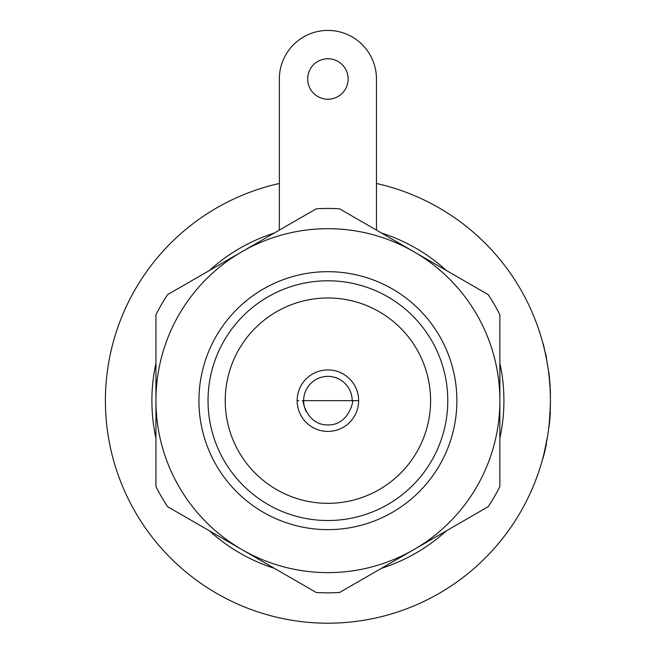 <?xml version="1.0" encoding="UTF-8"?>
<svg xmlns="http://www.w3.org/2000/svg" width="656" height="656" viewBox="0 0 656 656"><rect width="100%" height="100%" fill="white"/><g stroke="black" fill="none" stroke-linecap="round" stroke-linejoin="round"><path stroke-width="0.98" d="M549.392 422.357L549.613 419.955M549.671 419.233L549.769 418.052M549.835 417.134L550.343 407.483M550.138 412.378L550.343 407.597M548.916 426.728L550.154 415.617M543.996 453.854L544.562 451.5M544.726 450.795L544.988 449.639M545.193 448.745L547.071 439.266M546.169 444.079L547.055 439.381M542.906 458.101L545.718 447.285M376.462 183.475A222.548 222.548 0 0 1 327.902 623.2A222.548 222.548 0 0 1 279.349 183.475M447.777 400.652A119.868 119.868 0 0 1 327.902 520.528A119.868 119.868 0 0 1 208.034 400.652A119.868 119.868 0 0 1 327.902 280.784A119.868 119.868 0 0 1 447.777 400.652M430.582 400.652A102.672 102.672 0 0 1 327.902 503.332A102.672 102.672 0 0 1 225.229 400.652A102.672 102.672 0 0 1 327.902 297.98A102.672 102.672 0 0 1 430.582 400.652M358.66 400.652A30.75 30.75 0 0 1 327.902 431.41A30.75 30.75 0 0 1 297.152 400.652A30.75 30.75 0 0 1 327.902 369.902A30.75 30.75 0 0 1 358.66 400.652L303.63 400.652A24.28 24.28 0 0 1 327.902 376.38A24.28 24.28 0 0 1 352.182 400.652L358.66 400.652M550.31 392.69L550.089 388.008M549.966 385.941L549.826 383.99M549.646 381.792L549.457 379.709M549.351 378.545L549.195 377.044M549.056 375.822L549.917 385.22M548.662 372.51L548.605 372.067M548.588 371.96L548.793 373.576M550.392 395.789L550.031 387.007M545.3 353.059L543.25 343.687L545.3 353.059M306.418 411.952A24.28 24.28 0 0 1 303.63 400.652L302.334 400.652L303.63 400.652C301.645 398.594 306.172 425.244 327.844 424.932C349.492 425.416 354.215 398.643 352.182 400.652L353.477 400.652L352.182 400.652M297.152 400.652L298.808 400.652L297.152 400.652M545.505 353.018A222.753 222.753 0 0 1 546.579 358.242L546.374 358.283M550.507 392.534L550.482 391.96M550.425 390.582L550.4 389.935M550.433 397.995L549.925 382.612M549.621 379.242L549.556 378.528M549.49 377.872L549.22 375.388M549.064 374.076L548.974 373.346M548.793 371.936L549.777 383.375M549.818 381.39L549.777 380.915M550.204 386.441L550.113 385.105M549.867 384.588L549.785 383.498M549.761 383.161L549.605 381.243M549.589 381.07L549.392 378.955M550.302 392.665L550.286 392.099M550.204 390.213L550.031 387.089M549.4 424.235L549.457 423.702M549.507 423.268L549.605 422.292M549.646 421.833L549.908 418.856M549.974 418.028L550.04 417.167M550.22 414.535L550.351 412.296M549.482 423.481A222.753 222.753 0 0 0 549.564 422.661M549.121 426.753L550.433 403.317M543.742 455.707L543.873 455.182M543.98 454.764L544.218 453.813M544.332 453.362L545.013 450.459M545.202 449.647L545.39 448.802M545.948 446.228L546.391 444.03M543.931 454.969A222.753 222.753 0 0 0 544.127 454.173M543.102 458.159L547.76 435.158M348.139 78.982A20.229 20.229 0 0 1 327.902 99.212A20.229 20.229 0 0 1 307.672 78.982A20.229 20.229 0 0 1 327.902 58.745A20.229 20.229 0 0 1 348.139 78.982M155.939 438.183A176.013 176.013 0 0 1 155.939 363.129M209.428 270.493A176.013 176.013 0 0 1 274.421 232.97M499.872 363.129A176.013 176.013 0 0 1 499.872 438.183M446.383 530.819A176.013 176.013 0 0 1 381.39 568.342M274.421 568.342A176.013 176.013 0 0 1 209.428 530.819M381.39 232.97A176.013 176.013 0 0 1 446.383 270.493M279.349 230.117L279.349 78.982A48.552 48.552 0 0 1 327.902 30.422A48.552 48.552 0 0 1 376.462 78.982L376.462 230.117M327.902 529.63A128.978 128.978 0 0 1 198.932 400.652A128.978 128.978 0 0 1 327.902 271.682A128.978 128.978 0 0 1 456.879 400.652A128.978 128.978 0 0 1 327.902 529.63M241.925 549.58L167.592 506.67A192.2 192.2 0 0 1 155.939 486.49L155.939 314.823A192.2 192.2 0 0 1 167.592 294.642L316.258 208.813A192.2 192.2 0 0 1 339.554 208.813L488.22 294.642A192.2 192.2 0 0 1 499.872 314.823L499.872 486.49A192.2 192.2 0 0 1 488.22 506.67L339.554 592.499A192.2 192.2 0 0 1 316.258 592.499L241.925 549.58A171.962 171.962 0 0 1 241.925 251.732A171.962 171.962 0 0 1 499.872 400.652A171.962 171.962 0 0 1 241.925 549.58"/></g></svg>
